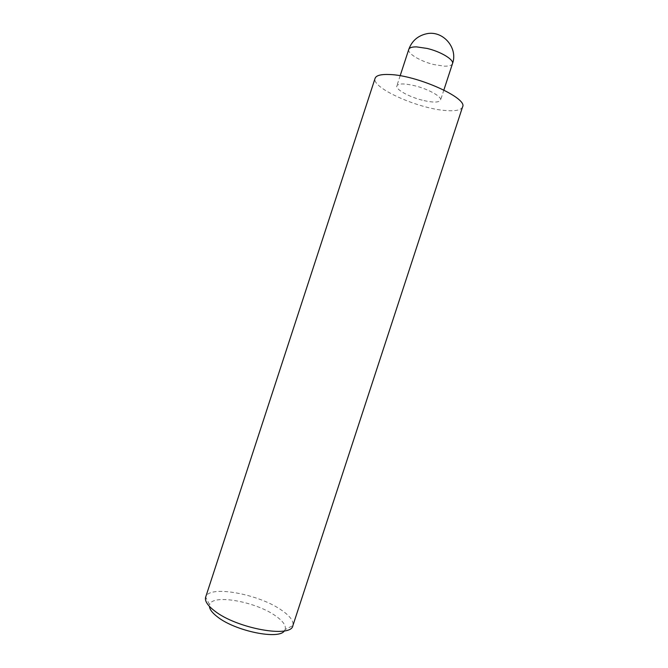 <?xml version="1.0" encoding="UTF-8"?>
<svg xmlns="http://www.w3.org/2000/svg" width="668" height="668" viewBox="0 0 668 668"><rect width="100%" height="100%" fill="white"/><g stroke="black" fill="none" stroke-linecap="round" stroke-linejoin="round"><path stroke-width="0.5" stroke-dasharray="3.34 2.5" d="M284.368 630.884L285.186 629.448L292.876 625.632C293.903 621.332 290.304 616.305 282.08 610.544C259.351 594.061 208.767 584.65 205.669 597.125L209.627 604.749L209.435 606.394M462.573 106.897C461.162 110.111 455.501 111.322 445.606 110.521C418.001 108.667 371.016 87.658 375.099 78.306M285.186 629.448C286.18 625.674 283.123 621.257 276.018 616.197C256.345 601.659 212.082 593.618 209.627 604.749M422.193 100.167C408.874 96.843 395.356 89.337 396.85 85.871C398.353 83.35 404.382 83.325 414.945 85.796C428.664 89.17 442.174 96.852 440.554 100.158C438.859 102.705 432.747 102.705 422.193 100.167M452.478 63.677C451.735 65.497 448.938 66.324 444.078 66.149L433.841 64.554C420.464 61.381 407.096 53.415 408.774 49.39M400.157 75.751L396.85 85.871M443.861 90.038L440.554 100.158"/><path stroke-width="1" d="M205.669 597.125L205.661 597.142C204.558 600.891 207.523 605.467 214.553 610.878C236.589 628.496 291.423 638.341 292.876 625.649L292.876 625.632M205.661 597.142L375.099 78.306C376.159 75.409 381.044 74.148 389.745 74.524C417.383 75.3 468.109 98.288 462.573 106.897L292.876 625.649M209.435 606.394C209.66 609.45 212.315 612.932 217.401 616.831C235.169 631.093 279.04 640.027 284.368 630.884M416.59 46.885L427.153 48.447C440.93 51.653 454.282 59.811 452.478 63.677C458.348 48.012 442.984 30.035 426.518 33.776C417.759 35.78 411.839 40.982 408.774 49.39C409.417 47.653 412.022 46.827 416.59 46.885M408.774 49.39L400.157 75.751M452.478 63.677L443.861 90.038"/></g></svg>
